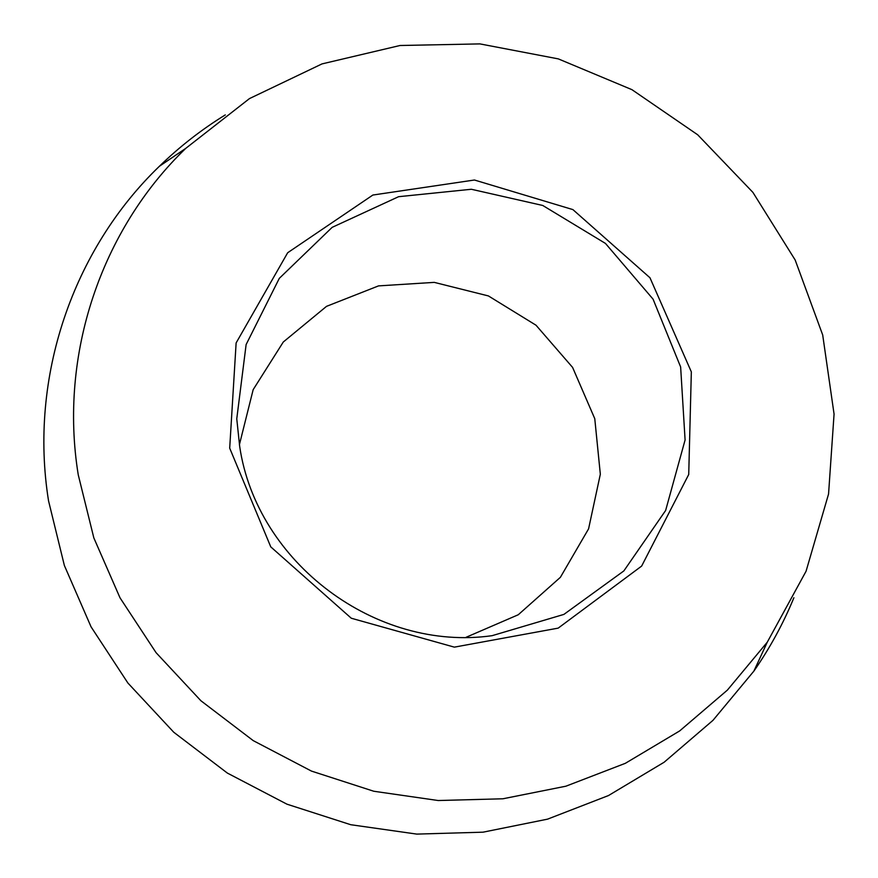 <?xml version="1.0" encoding="UTF-8"?>
<svg xmlns="http://www.w3.org/2000/svg" width="878" height="878" viewBox="0 0 878 878"><rect width="100%" height="100%" fill="white"/><g stroke="black" fill="none" stroke-linecap="round" stroke-linejoin="round"><path stroke-width="1.32" d="M239.694 446.496L236.764 418.828L246.125 344.56L279.303 278.359L332.158 227.347L398.601 196.694L471.354 189.264L542.758 205.474L605.458 243.425L653.067 299.157L680.637 366.982L685.092 439.977L665.623 510.502L623.841 570.93L563.895 614.402L492.119 635.672C376.344 652.189 256.716 562.732 239.694 446.496M239.398 444.718L253.171 389.645L283.287 342.014L326.528 306.345L378.539 285.888L434.259 282.376L488.431 295.941L536.008 325.211L572.599 367.421L594.768 418.674L600.332 474.23L588.578 528.863L560.384 577.318L518.261 614.754L466.152 637.263M229.696 448.142L236.127 342.925L287.677 252.743L372.876 195.037L474.438 180.012L572.895 209.601L649.972 277.766L691.337 371.866L688.725 474.493L641.653 566.069L558.199 628.121L454.343 647.141L351.288 618.233L270.764 546.873L229.696 448.142M78.252 474.833C58.661 354.251 101.541 229.531 185.752 148.371L249.473 98.588L322.028 63.896L400.006 45.502L479.926 43.9L558.331 58.892L631.94 89.666L697.703 134.795L752.896 192.37L795.183 260.02L822.697 334.968L834.067 414.087L828.558 494.018L806.07 571.227L767.273 642.18L727.379 690.119L679.671 730.924L625.355 763.311L565.882 786.205L502.896 798.782L438.221 800.527L373.754 791.243L311.471 771.093L253.248 740.637L200.908 700.754L156.043 652.639L120.001 597.797L93.836 537.907L78.252 474.833M793.899 597.742C783.275 623.578 769.929 648.041 753.873 671.121L712.991 720.322L664.119 762.247L608.476 795.556L547.554 819.152L483.021 832.179L416.765 834.1L350.739 824.716L286.952 804.182L227.347 773.068L173.778 732.263L127.881 683.007L91.06 626.837L64.368 565.487L48.542 500.844C28.722 377.277 72.962 249.462 159.368 166.293C179.54 146.703 201.512 129.571 225.284 114.908M185.752 148.371L159.368 166.293M767.273 642.18L753.873 671.121"/></g></svg>
